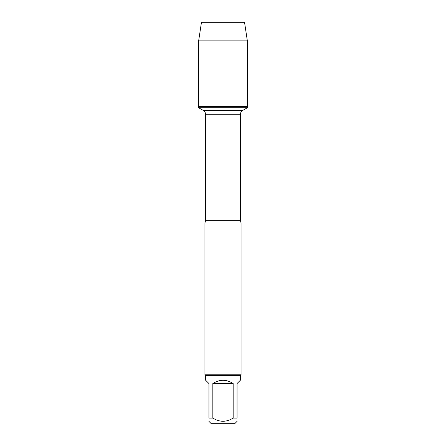 <?xml version="1.0" encoding="UTF-8"?>
<svg xmlns="http://www.w3.org/2000/svg" width="446" height="446" viewBox="0 0 446 446"><rect width="100%" height="100%" fill="white"/><g stroke="black" fill="none" stroke-linecap="round" stroke-linejoin="round"><path stroke-width="0.67" d="M198.643 107.754L247.357 107.754L247.357 106.594L198.643 106.594L198.643 107.754L203.331 110.463C204.747 111.344 205.483 112.615 205.539 114.282L205.539 220.67L204.937 223L204.937 374.807L241.063 374.807L241.063 223L204.937 223M237.049 421.37L234.719 423.7L211.281 423.7L208.951 421.37M233.163 383.56C226.39 379.212 219.61 379.212 212.837 383.56L233.163 383.56L233.163 418.08C226.39 422.329 219.61 422.329 212.837 418.08L208.951 418.08C208.951 422.329 208.951 422.329 208.951 418.08L208.951 383.56L205.662 380.271L205.662 375.532L240.338 375.532L240.338 380.271L237.049 383.56L237.049 418.08C237.049 422.329 237.049 422.329 237.049 418.08L233.163 418.08M212.837 383.56L212.837 418.08M205.662 375.532L204.937 374.807M198.643 106.594L247.357 106.594L247.357 40.887L198.643 40.887L198.643 106.594L198.643 40.887L201.464 22.3L216.778 22.3M198.643 40.887L201.464 22.3L244.536 22.3L247.357 40.887M205.539 220.67L240.461 220.67L241.063 223M240.461 220.67L240.461 114.282L205.539 114.282M203.331 110.463L242.669 110.463L203.331 110.463M240.461 114.282C240.517 112.615 241.253 111.344 242.669 110.463L247.357 107.754M240.338 375.532L241.063 374.807"/></g></svg>
